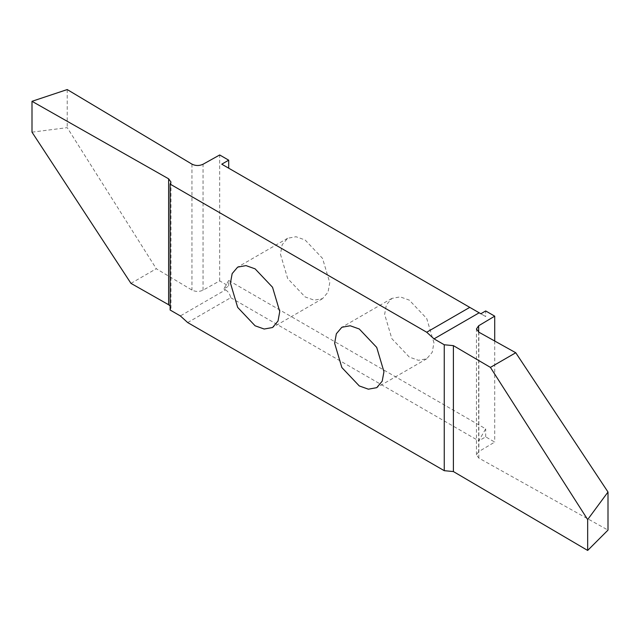 <?xml version="1.0" encoding="UTF-8"?>
<svg xmlns="http://www.w3.org/2000/svg" width="640" height="640" viewBox="0 0 640 640"><rect width="100%" height="100%" fill="white"/><g stroke="black" fill="none" stroke-linecap="round" stroke-linejoin="round"><path stroke-width="0.48" stroke-dasharray="3.2 2.4" d="M433.952 342.832L426.728 318.528L409.296 300.128L400.216 296.888L391.856 298.4L386.368 304.88L384.64 314.36L391.856 338.664L409.296 357.072L418.368 360.312L426.728 358.8L432.224 352.312L433.952 342.832M130.96 283.368L156.304 268.736L191.944 290.048C195.592 291.84 199.296 291.88 203.056 290.16L219.688 280.888L228.704 286.088L228.704 280.48L485.696 428.848L478.752 440.88L485.696 436.872L494.712 442.08L478.656 451.68L476.448 454.832L478.848 458.096L608 530.096M219.688 280.888L219.688 154.968M221.76 164.184L485.696 316.568L485.696 310.952M494.712 341.024L494.712 442.08M485.696 436.872L485.696 428.848M280.448 254.208L287.672 278.512L305.104 296.92L314.184 300.16L322.544 298.648L328.032 292.16L329.768 282.68L322.544 258.376L305.104 239.976L296.032 236.736L287.672 238.248L282.184 244.728L280.448 254.208M228.704 280.48L223.84 288.896L228.704 286.088M223.84 288.896L225.504 289.864L180.36 315.928M170.128 310.016L170.976 307.976L170.128 305.928M32 132.168L67.224 127.64L156.304 268.736M67.224 89.56L67.224 127.64M187.68 322.56L230.744 297.696C229.872 294.016 228.128 291.408 225.504 289.864M480.832 313.76L485.696 316.568M230.744 297.696L478.752 440.88M191.944 164.128L191.944 290.048M203.056 290.16L203.056 164.24M478.848 458.096L478.848 332.176M478.656 332.064L478.656 451.68M391.856 298.4L341.848 327.272M322.544 298.648L272.536 327.52M287.672 238.248L237.664 267.12M170.976 182.056L170.976 307.976M476.448 454.832L476.448 328.912M426.728 358.8L376.72 387.672"/><path stroke-width="0.96" d="M383.944 371.704L376.72 347.408L359.288 329L350.208 325.76L341.848 327.272L336.36 333.752L334.624 343.232L341.848 367.536L359.288 385.944L368.36 389.184L376.72 387.672L382.208 381.184L383.944 371.704M228.704 168.192L228.704 160.176L219.688 154.968L203.056 164.24C199.296 165.96 195.592 165.92 191.944 164.128L67.224 89.56L32 101.304L32 132.168L130.96 283.368L168.624 304.736L168.624 178.816L170.976 182.056L170.128 184.096L170.128 310.016L180.36 315.928L187.68 322.56L444.256 470.688L453.4 471.56L587.664 550.44L587.664 519.576L608 492.024L515.76 352.752L478.848 332.176L476.456 328.992L478.656 325.76L494.712 316.16L485.696 310.952L480.832 313.76L479.168 312.8L434.024 338.864L426.704 332.232L170.128 184.096M494.712 316.16L494.712 341.024M230.44 283.08L237.664 307.384L255.096 325.792L264.176 329.032L272.536 327.52L278.024 321.04L279.752 311.552L272.536 287.256L255.096 268.848L246.024 265.608L237.664 267.12L232.168 273.6L230.44 283.08M170.128 305.928L168.624 304.736M32 101.304L168.624 178.816M228.704 160.176L221.76 164.184L469.768 307.368L426.704 332.232M469.768 307.368L479.168 312.8M515.76 352.752L490.416 367.384L453.4 345.64L444.256 344.768L434.024 338.864M444.256 344.768L444.256 470.688M490.416 367.384L587.664 519.576M608 492.024L608 530.096L587.664 550.44M453.4 345.64L453.4 471.56M478.656 325.76L478.656 332.064"/></g></svg>

